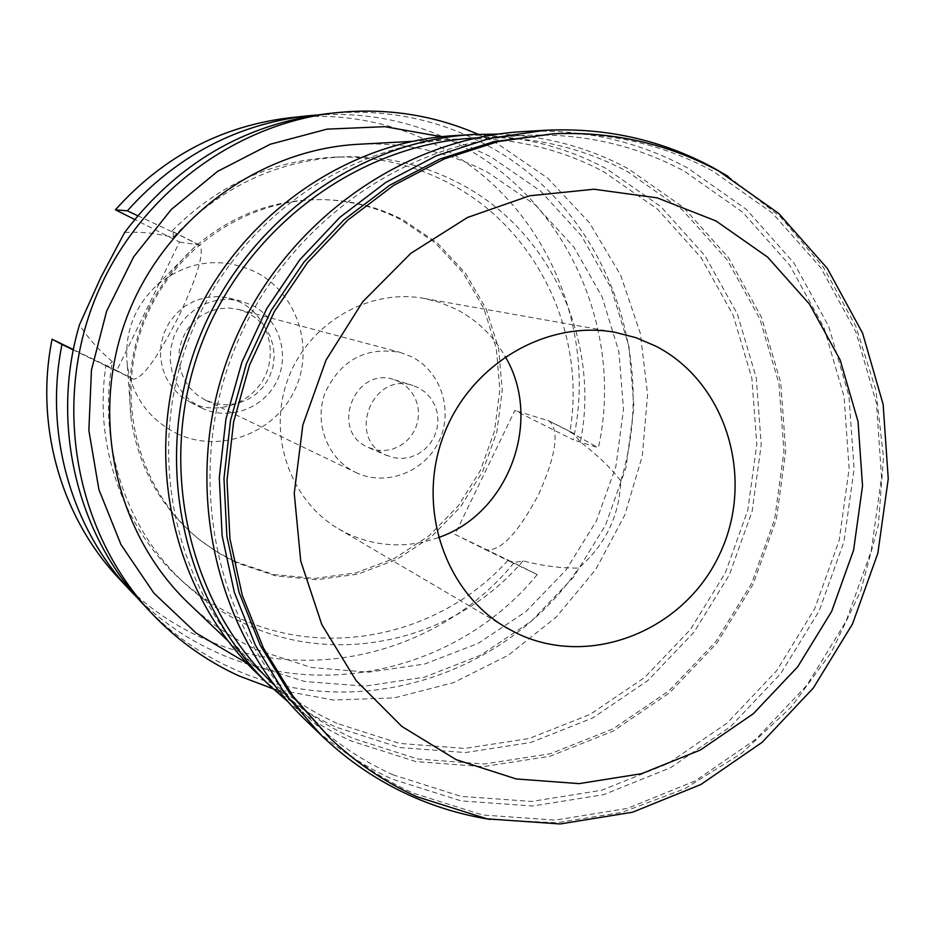 <?xml version="1.0" encoding="UTF-8"?>
<svg xmlns="http://www.w3.org/2000/svg" width="935" height="935" viewBox="0 0 935 935"><rect width="100%" height="100%" fill="white"/><g stroke="black" fill="none" stroke-linecap="round" stroke-linejoin="round"><path stroke-width="0.7" stroke-dasharray="4.67 3.51" d="M176.341 433.314C218.848 454.036 273.768 434.015 294.256 391.075C315.364 348.439 297.353 292.725 255.08 271.758C220.251 256.213 187.643 260.596 157.255 284.906C133.892 306.89 123.934 333.83 127.382 365.725C132.653 396.674 148.969 419.196 176.341 433.314M191.219 402.775L180.934 396.265L172.8 388.177L166.512 378.523L162.339 367.735L160.469 356.258L161.007 344.606L163.906 333.292L169.06 322.809L176.236 313.622L185.107 306.119L195.298 300.626L206.355 297.388L217.797 296.547L229.122 298.101L240.237 302.204C266.615 315.153 277.987 349.935 264.78 376.583C251.971 403.406 217.621 415.783 191.219 402.775M234.755 561.479L273.955 574.593L315.001 578.414L355.873 572.875L394.582 558.335L429.282 535.591L458.349 505.788L480.426 470.387L494.498 431.07L499.886 389.696L496.321 348.229L483.909 308.655L463.176 272.891L435.067 242.714L400.87 219.678C377.202 207.5 351.946 200.838 325.088 199.693C276.409 198.477 233.025 214.162 194.936 246.746C145.1 293.672 123.852 351.163 131.18 419.219C138.918 468.751 161.673 508.874 199.435 539.612L216.499 551.58L234.755 561.479M236.333 562.706L218.019 552.784L200.908 540.769C139.35 492.336 114.327 402.027 142.751 325.474C170.953 248.839 248.698 196.525 326.958 199.763C353.897 200.92 379.236 207.593 402.962 219.819L437.264 242.925L465.455 273.195L486.235 309.076L498.682 348.767L502.259 390.363L496.859 431.865L482.74 471.298L460.593 506.817L431.444 536.713L396.639 559.539L357.813 574.125L316.825 579.688L275.65 575.855L236.333 562.706M119.306 578.858C142.739 603.613 169.702 623.014 200.207 637.062C306.61 687.131 440.128 653.401 513.888 562.893L454.948 534.352L514.846 410.488L573.295 439.859C598.33 325.66 542.616 199.81 438.76 146.164C392.443 121.982 342.771 112.516 289.745 117.763M179.508 242.013L199.704 245.122C204.66 252.064 197.741 275.696 178.947 316.007C157.653 357.591 142.494 378.652 133.471 379.189L116.735 370.552L179.508 242.013L134.628 219.456M116.735 370.552L73.397 349.573M454.948 534.352L485.534 549.663C500.213 552.059 518.013 533.453 538.934 493.832C556.208 454.796 559.621 430.509 549.149 420.972L514.846 410.488M124.565 232.581C138.812 231.412 155.023 233.014 173.185 237.361L173.314 231.845L171.537 231.506C217.434 184.931 271.968 160.142 335.139 157.115C375.531 156.005 413.387 164.642 448.683 183.015C537.041 228.397 586.771 333.468 569.883 431.947L573.33 433.139L580.39 442.021C597.933 455.474 611.396 468.423 620.782 480.87C619.449 515.723 605.436 544.778 578.753 568.048C561.28 568.305 542.697 565.932 523.004 560.907L514.495 562.426L507.834 560.439L537.239 574.558L513.888 562.893M523.004 560.907C456.163 639.821 338.388 668.116 244.888 623.75C223.266 613.722 203.549 600.586 185.749 584.328C126.541 530.753 97.252 443.809 112.422 361.751C98.128 349.468 87.165 337.114 79.51 324.702M507.834 560.439C441.308 634.725 327.951 660.168 237.724 617.392C216.394 607.493 196.946 594.531 179.391 578.496C122.66 527.095 93.617 444.733 105.924 365.807L106.929 366.333L112.422 361.751M144.668 605.833C169.586 632.165 198.255 652.759 230.665 667.625C351.607 724.567 504.105 678.05 578.753 568.048M478.042 134.266L497.21 143.546L547.7 178.094L589.424 222.717L620.7 275.276L640.323 333.374L647.593 394.453L642.31 455.883L624.767 515.08L595.712 569.532L556.36 616.936L508.301 655.225L453.522 682.655L394.325 697.884L333.269 700.034L273.067 688.791M620.782 480.87C660.309 353.792 602.759 205.127 484.809 144.107C435.698 118.301 382.953 108.18 326.56 113.766M173.185 237.361C220.333 186.953 277.192 160.107 343.776 156.823C384.717 155.701 423.076 164.455 458.84 183.096C550.411 230.115 600.667 340.422 580.39 442.021M246.852 663.149L304.693 681.51L364.954 686.15L424.689 677.104L481.046 655.026L531.419 621.132L573.552 577.129L605.553 525.131L625.994 467.547L633.942 407.017L628.963 346.336L611.198 288.296L581.325 235.678L540.594 191.067L490.793 156.776L466.67 145.498L441.449 136.697M188.964 603.636C209.171 622.815 231.763 638.173 256.739 649.685L311.238 667.45L368.168 672.242L424.689 664.037L478.101 643.432L525.902 611.595L565.944 570.105L596.39 520.982L615.885 466.53L623.516 409.25L618.888 351.805L602.117 296.886L573.868 247.12L535.334 204.975L488.234 172.624C448.052 151.575 404.89 142.12 358.771 144.247M337.079 723.421C308.48 710.343 282.592 692.812 259.404 670.816C175.686 591.341 145.182 457.075 187.748 342.105C230.197 227.1 340.691 144.948 455.976 139.034C508.862 136.603 558.195 147.566 603.987 171.9L657.562 209.23L701.238 257.803L733.11 315.083L751.857 378.254L756.789 444.312L747.79 510.171L725.35 572.851L690.474 629.477L644.729 677.419L590.149 714.387L529.152 738.51L464.578 748.432L399.479 743.418L337.079 723.421M256.599 672.99C280.36 695.745 306.949 713.837 336.378 727.278L399.561 747.509L465.466 752.546L530.835 742.472L592.568 718.033L647.815 680.598L694.109 632.06L729.405 574.745L752.126 511.305L761.23 444.628L756.263 377.775L737.294 313.821L705.048 255.816L660.858 206.623L606.628 168.803C559.82 143.908 509.365 132.817 455.263 135.552M497.911 134.102C544.357 135.54 587.718 147.04 627.981 168.592L683.391 207.348L728.517 257.733L761.406 317.129L780.725 382.602L785.739 451.056L776.377 519.322L753.107 584.282L717.005 642.988L669.659 692.73L613.173 731.123L550.049 756.24L483.196 766.653L415.794 761.569L351.151 740.952C328.582 730.679 307.545 717.636 288.05 701.834M273.861 684.607C297.646 707.164 324.2 725.139 353.547 738.521L417.536 758.963L484.283 764.012L550.493 753.715L613.009 728.856L668.957 690.836L715.859 641.574L751.623 583.417L774.671 519.065L783.951 451.453L778.972 383.654L759.828 318.8L727.243 259.988L682.538 210.094L627.665 171.748C580.764 146.737 530.18 135.481 475.915 137.959M393.167 774.881C362.067 760.763 333.9 741.747 308.679 717.811C217.575 631.37 184.359 484.307 231.074 358.128C277.66 231.903 398.532 141.793 523.974 135.388C581.512 132.758 635.075 144.761 684.654 171.385L742.612 212.187L789.748 265.224L824.015 327.729L844.06 396.604L849.132 468.599L839.163 540.418L814.665 608.779L776.763 670.605L727.126 723.059L667.906 763.626L601.743 790.25L531.664 801.447L460.967 796.363L393.167 774.881M305.698 720.277C331.551 745.043 360.466 764.666 392.466 779.182L461.142 800.898L532.716 806.017L603.671 794.656L670.64 767.658L730.586 726.577L780.83 673.469L819.189 610.882L843.978 541.669L854.087 468.984L848.957 396.089L828.702 326.35L794.025 263.062L746.329 209.346L687.669 168.008C636.969 140.753 582.178 128.609 523.308 131.566M727.991 176.294L780.515 216.885L823.606 267.539L855.747 326.081L875.908 390.187L883.493 457.367L878.351 525.084L860.738 590.873L831.332 652.291L791.197 707.082L741.736 753.178L684.736 788.754L622.231 812.316L556.57 822.765L490.256 819.434M326.058 734.396C352.004 758.998 380.954 778.539 412.919 793.009L482.612 814.993L555.25 820.1L627.256 808.436L695.219 780.912L756.041 739.071L807.045 685.039L846.011 621.389L871.221 551.019L881.541 477.13L876.422 403.043L855.946 332.159L820.848 267.831L772.532 213.238L713.054 171.21C662.155 143.78 607.119 131.403 547.957 134.091M438.398 537.578C407.426 548.448 377.109 547.115 347.458 533.581L338.645 528.894C289.862 500.505 267.176 434.705 287.945 379.142C308.305 323.44 368.332 288.214 423.859 298.382L440.455 302.613L456.222 309.251C477.154 320.156 493.505 335.957 505.274 356.656M385.582 454.936L394.699 457.916L402.646 458.419L410.535 457.121L418.003 454.083L424.677 449.443L430.24 443.459L434.424 436.388L437.031 428.592L437.942 420.434L437.101 412.312L434.553 404.621L430.404 397.737L424.876 391.975L418.214 387.628L413.001 385.536C372.633 370.914 346.172 437.86 385.582 454.936M399.385 381.772L405.872 386.003L411.271 391.601L415.304 398.31L417.793 405.79L418.623 413.691L417.746 421.615L415.21 429.2L411.131 436.072L405.72 441.893L399.222 446.392L391.952 449.338L384.262 450.6L376.524 450.109L367.654 447.199C329.26 430.556 354.984 365.503 394.313 379.739L399.385 381.772M355.475 472.304L355.697 472.409C385.465 486.96 424.198 472.42 438.772 441.636C453.767 411.061 441.191 371.394 411.54 356.726L400.063 352.366C365.702 346.581 340.714 360.033 325.088 392.735C313.669 422.971 327.554 458.956 355.475 472.304M205.466 400.18L196.981 394.862L189.793 387.85L184.218 379.435L180.525 369.991L178.865 359.952L179.321 349.748L181.881 339.837L186.416 330.663L192.739 322.633L200.557 316.112L209.522 311.39L219.234 308.667L229.262 308.047L239.15 309.567L247.985 312.909L256.915 318.706L264.313 326.385L269.829 335.548L273.195 345.74L274.247 356.457L272.926 367.175L269.303 377.354L263.565 386.506L255.991 394.161L246.945 399.946L236.871 403.581L226.282 404.878L215.693 403.745L205.466 400.18M201.644 407.999C228.631 421.299 263.74 408.63 276.842 381.176C290.341 353.921 278.747 318.332 251.784 305.091L240.424 300.906L228.853 299.317L217.154 300.182L205.852 303.501L195.438 309.123L186.357 316.801L179.017 326.21L173.746 336.939L170.778 348.51L170.228 360.431L172.133 372.165L176.388 383.21L182.816 393.086L191.137 401.349L201.644 407.999M137.726 215.704L171.537 231.506M105.924 365.807L73.327 349.935M537.239 574.558C461.352 667.847 324.024 702.816 214.466 651.368C186.077 638.336 160.586 620.711 138.006 598.482M316.708 115.017C367.887 111.744 415.759 121.807 460.336 145.206C567.136 200.534 624.229 330.16 598.4 447.783L573.295 439.859M569.883 431.947L598.4 447.783M485.44 549.616L509.762 561.397M571.963 432.578L547.852 420.446M106.87 366.31L133.424 379.154M198.968 244.888L172.659 231.646M127.382 365.725L131.18 419.219M157.255 284.906L194.936 246.746M199.435 539.612L200.908 540.769M325.088 199.693L326.958 199.763M179.391 578.496L185.749 584.328M485.534 549.663L509.856 561.444M549.149 420.972L573.33 433.139M199.704 245.122L173.314 231.845M133.471 379.189L106.929 366.333M227.45 640.346L259.404 670.816M411.879 141.395L455.976 139.034M273.978 684.712L308.679 717.811M476.079 137.948L523.974 135.388M338.645 528.894L506.045 627.514M423.859 298.382L615.148 332.334M369.126 447.877L387.102 455.625M394.313 379.739L413.001 385.536M205.63 400.262L355.697 472.409M239.15 309.567L400.063 352.366M190.553 402.447L200.967 407.672M229.122 298.101L240.424 300.906M335.139 157.115L343.776 156.823"/><path stroke-width="1.4" d="M115.414 209.802L127.324 210.843C176.446 156.098 236.333 124.448 306.984 115.893L289.745 117.763C221.151 126.085 163.041 156.764 115.414 209.802L134.628 219.456M73.397 349.573L52.08 339.241C34.595 425.402 61.079 517.593 119.306 578.858L131.18 591.493C71.212 528.404 43.922 433.326 61.99 344.419L73.327 349.935M336.483 112.679L326.56 113.766C244.012 124.168 176.68 163.765 124.565 232.581L100.84 277.426L79.51 324.702C50.046 423.403 76.682 534.621 144.668 605.833L151.505 613.115C77.967 535.042 53.178 412.125 92.097 306.75C131.075 201.399 229.846 124.156 336.483 112.679C386.05 107.642 433.244 114.841 478.042 134.266M273.067 688.791L238.881 675.865C205.945 660.776 176.82 639.867 151.505 613.115M441.449 136.697L384.916 126.669L327.005 129.147L270.332 144.224L217.586 171.385L171.269 209.487L133.67 256.833L106.625 311.203L91.455 370.003L88.86 430.416L98.9 489.554L120.989 544.649L153.936 593.187L196.081 633.007L246.852 663.149M411.879 141.395L358.771 144.247C258.247 149.448 162.632 220.251 126.061 319.302C89.409 418.342 115.987 534.306 188.964 603.636L227.45 640.346M473.168 134.511L455.263 135.552C339.031 142.108 227.895 225.136 185.072 341.123C142.155 457.063 172.578 592.428 256.599 672.99L269.525 685.437C183.529 602.993 152.393 464.239 196.42 345.307C240.33 226.352 354.236 141.197 473.168 134.511L497.911 134.102M288.05 701.834L269.525 685.437M476.079 137.948L475.915 137.959C357.637 144.025 244.093 228.502 200.441 346.803C156.659 465.057 187.958 603.075 273.861 684.607L273.978 684.712M544.848 130.304L523.308 131.566C396.826 138.66 275.217 229.753 228.233 357.076C181.121 484.342 214.244 632.633 305.698 720.277L321.243 735.249L284.707 693.431L255.43 645.36L234.334 592.334L222.144 535.837L219.293 477.505L225.943 419.02L241.92 362.137L266.779 308.527L299.773 259.79L339.884 217.329L385.886 182.348L436.388 155.783L489.905 138.322L544.848 130.304C605.214 127.277 661.361 139.759 713.265 167.751L727.991 176.294M490.256 819.434C462.603 815.086 435.92 807.139 410.208 795.591C377.401 780.748 347.75 760.634 321.243 735.249M552.924 133.834L493.294 141.816L440.034 158.973L389.743 185.223L343.928 219.9L303.98 262.057L271.138 310.49L246.408 363.785L230.524 420.364L223.979 478.521L226.901 536.515L239.15 592.65L260.281 645.302L289.558 692.975L329.669 737.832L292.959 696.178L263.506 648.224L242.258 595.256L229.94 538.77L227.006 480.415L233.61 421.895L249.587 364.966L274.469 311.332L307.522 262.595L347.715 220.169L393.799 185.282L444.394 158.868L497.958 141.594L552.924 133.834C612.437 131.122 667.765 143.569 718.945 171.175L778.738 213.449L827.3 268.38L862.561 333.082L883.131 404.376L888.25 478.895L877.86 553.216L852.498 623.996L813.321 688.031L762.037 742.39L700.876 784.5L632.539 812.211L560.147 823.957L487.1 818.861L417.022 796.772C384.869 782.221 355.756 762.574 329.669 737.832M716.035 220.976L767.612 257.113L809.593 304.261L840.156 359.975L858.026 421.486L862.538 485.896L853.585 550.177L831.647 611.408L797.73 666.772L753.341 713.709L700.467 749.975L641.48 773.712L579.092 783.624L516.284 778.96L456.175 759.676L401.84 726.448L356.212 680.715L321.839 624.65L300.743 561.07L294.244 493.329L302.823 425.051L326.093 359.998L362.757 301.725L410.792 253.373L467.477 217.481L529.689 195.789L594.064 189.232L657.235 197.869L716.035 220.976M517.09 633.392C589.74 668.396 683.333 631.172 719.062 555.425C755.831 480.193 727.185 382.742 655.68 346.09L635.964 337.687L615.148 332.334C545.502 319.536 469.335 364.942 443.178 436.528C416.484 507.915 444.803 591.937 506.045 627.514L517.09 633.392M505.274 356.656C543.27 420.458 508.757 513.829 438.398 537.578M127.324 210.843L137.726 215.704M52.08 339.241L61.99 344.419M138.006 598.482L131.18 591.493M306.984 115.893L316.708 115.017"/></g></svg>
